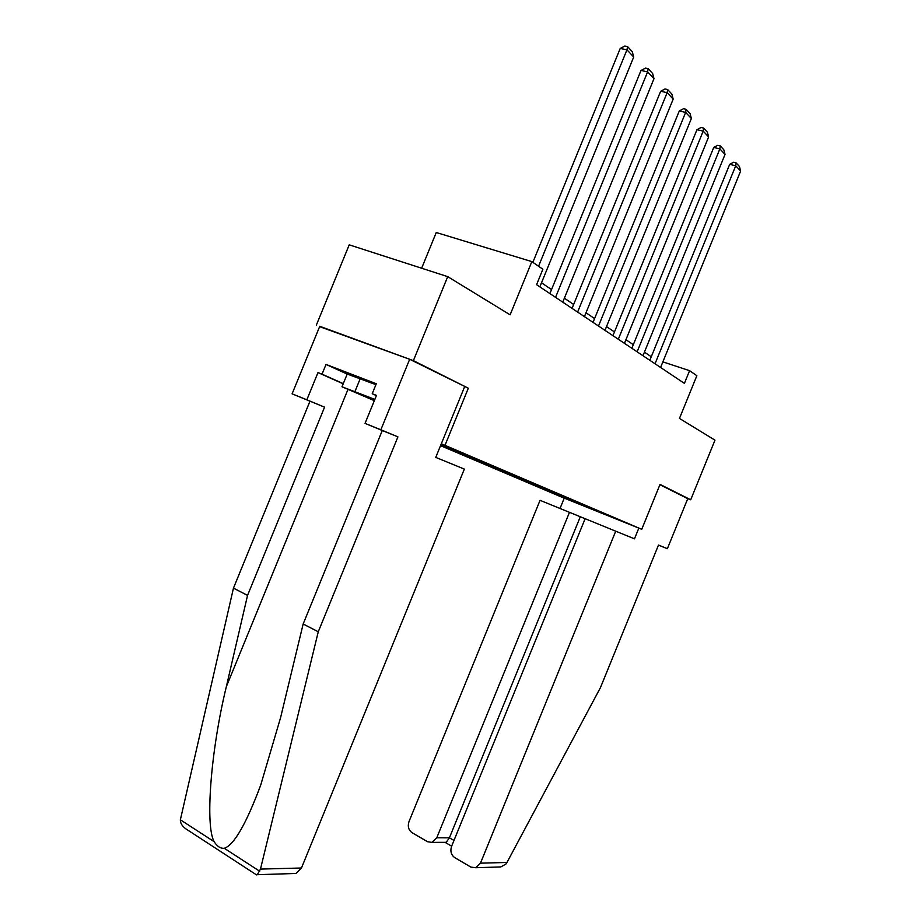 <?xml version="1.0" encoding="UTF-8"?>
<svg xmlns="http://www.w3.org/2000/svg" width="921" height="921" viewBox="0 0 921 921"><rect width="100%" height="100%" fill="white"/><g stroke="black" fill="none" stroke-linecap="round" stroke-linejoin="round"><path stroke-width="1.38" d="M440.537 445.649L561.292 496.937L641.741 529.299L441.309 443.772M256.395 874.789L257.362 874.697L260.47 869.09L318.263 631.771L397.93 436.865L380.857 429.773L409.672 359.282L468.329 388.213L413.379 360.641L319.622 326.644M316.375 325.055L349.22 244.836L447.721 276.645L510.119 314.821L531.843 261.61L436.255 232.506L421.645 268.23M658.469 545.105L667.368 548.709L687.745 498.664L690.704 499.792L714.972 440.157L679.456 418.433L696.863 375.699L689.587 370.679L662.867 361.872M413.379 360.641L447.721 276.645M593.746 509.244L441.09 444.325M593.826 509.451L552.197 492.539M440.687 445.304L552.14 492.689M440.952 445.211L441.93 444.682M531.843 261.61L542.872 269.231L536.575 284.681L684.407 383.378L689.587 370.679M552.612 492.712L553.694 492.159M540.339 487.485L541.237 487.025M532.488 484.147L533.386 483.686M519.594 478.667L520.515 478.195M511.339 475.155L512.26 474.672M497.789 469.388L498.722 468.893M489.097 465.692L490.03 465.197M474.822 459.614L475.777 459.119M465.669 455.722L466.625 455.216M450.622 449.321L451.589 448.803M468.329 388.213L445.027 445.257M690.704 499.792L660.035 484.4L641.741 529.299M651.274 356.761L644.424 352.144M633.326 344.673L625.946 339.699M614.457 331.951L606.49 326.587M594.586 318.574L585.998 312.783M573.645 304.46L564.366 298.208M551.541 289.562L541.502 282.805M580.575 504.604L581.116 504.029M560.095 495.889L560.97 495.44M442.011 445.868L442.414 444.889M466.36 456.217L466.751 455.262M489.454 466.038L489.73 465.358M538.566 266.25L626.959 49.826L620.213 48.456L532.868 262.312M539.844 286.868L633.706 57.021L626.959 49.826L627.546 46.591L632.267 51.657L633.706 57.021M620.213 48.456L624.852 46.05L627.546 46.591M374.766 399.61L355.633 392.334L374.41 400.474M374.329 400.658L341.99 386.774L347.205 374.041L375.929 384.656M341.99 386.774L374.847 399.403M360.353 378.324L355.034 391.333M343.211 383.815L317.975 372.591L306.843 399.806L324.572 407.163L247.553 595.38L233.462 588.128L180.366 819.794C180.263 822.983 182.001 825.941 185.605 828.681L186.641 829.361M247.553 595.38L226.301 686.801C210.759 750.638 204.98 825.884 214.19 841.725C217.126 846.422 220.499 848.609 224.31 848.287C234.003 845.087 246.137 824.019 260.712 785.095L280.606 717.551L303.159 624.001L382.273 430.521L365.038 423.372L376.493 395.385L372.222 393.716L376.298 383.746L326.022 364.428L322.039 374.168L343.28 383.631M306.843 399.806L292.107 393.843L319.76 326.299L409.672 359.282M324.572 407.163L292.107 393.843M233.462 588.128L309.951 401.245M464.587 386.808L435.748 457.38L464.345 469.1L301.466 867.996L295.963 873.465L292.636 873.58M380.857 429.773L365.038 423.372M317.975 372.591L322.039 374.168M397.93 436.865L382.273 430.521M318.263 631.771L303.159 624.001M376.401 395.593L372.222 393.716M326.022 364.428L347.194 374.087M638.829 528.124L634.465 538.843L585.134 518.696L451.566 846.387C450.07 851.2 451.14 854.964 454.778 857.658L470.907 867.098L475.708 867.732L480.474 863.173L506.976 862.459L505.836 864.14L500.794 866.937L496.431 867.075M506.976 862.459L600.457 687.596L658.503 545.036L667.368 548.709M585.123 518.719L540.051 500.322L408.982 821.647C407.508 826.379 408.521 830.04 412.009 832.642L427.517 841.713L431.88 842.37L436.773 837.788L449.413 837.811L446.225 842.324L445.004 842.324M569.477 512.318L436.773 837.788M615.735 531.164L480.474 863.173M564.251 498.123L560.037 508.473M687.745 498.664L659.908 484.711M580.299 516.75L449.413 837.811L453.984 840.447M555.547 297.345L647.613 71.85L641.004 70.457L549.906 293.58M562.754 302.157L653.991 78.653L647.613 71.85L648.142 68.661L652.598 73.45L653.991 78.653M641.004 70.457L645.494 68.108L648.142 68.661M577.605 312.081L667.149 92.676L660.656 91.271L572.056 308.362M584.432 316.628L673.182 99.111L667.149 92.676L667.621 89.533L671.846 94.057L673.182 99.111M660.656 91.271L665.02 88.969L667.621 89.533M598.5 326.022L685.65 112.408L679.284 110.981L593.043 322.373M604.97 330.34L691.372 118.51L685.65 112.408L686.064 109.3L690.071 113.594L691.372 118.51M679.284 110.981L683.52 108.736L686.064 109.3M618.313 339.25L703.195 131.116L696.955 129.688L612.949 335.67M624.45 343.349L708.629 136.918L703.195 131.116L703.575 128.054L707.374 132.14L708.629 136.918M696.955 129.688L701.077 127.489L703.575 128.054M637.136 351.81L719.865 148.891L713.74 147.452L631.852 348.288M642.973 355.713L725.034 154.406L719.865 148.891L720.199 145.875L723.814 149.755L725.034 154.406M713.74 147.452L717.747 145.299L720.199 145.875M655.027 363.76L735.718 165.792L729.697 164.341L649.835 360.295M660.587 367.467L740.634 171.041L735.718 165.792L736.006 162.821L739.448 166.505L740.634 171.041M729.697 164.341L733.611 162.246L736.006 162.821M180.366 819.794L214.19 841.725M224.31 848.287L259.71 871.243M260.47 869.09L301.466 867.996M347.977 389.41L226.301 686.801M357.095 392.657L356.473 392.76M257.362 874.697L295.963 873.465M256.579 874.915L185.605 828.681M431.88 842.37L446.225 842.324M451.658 846.18L445.165 842.404M475.708 867.732L500.794 866.937"/></g></svg>
